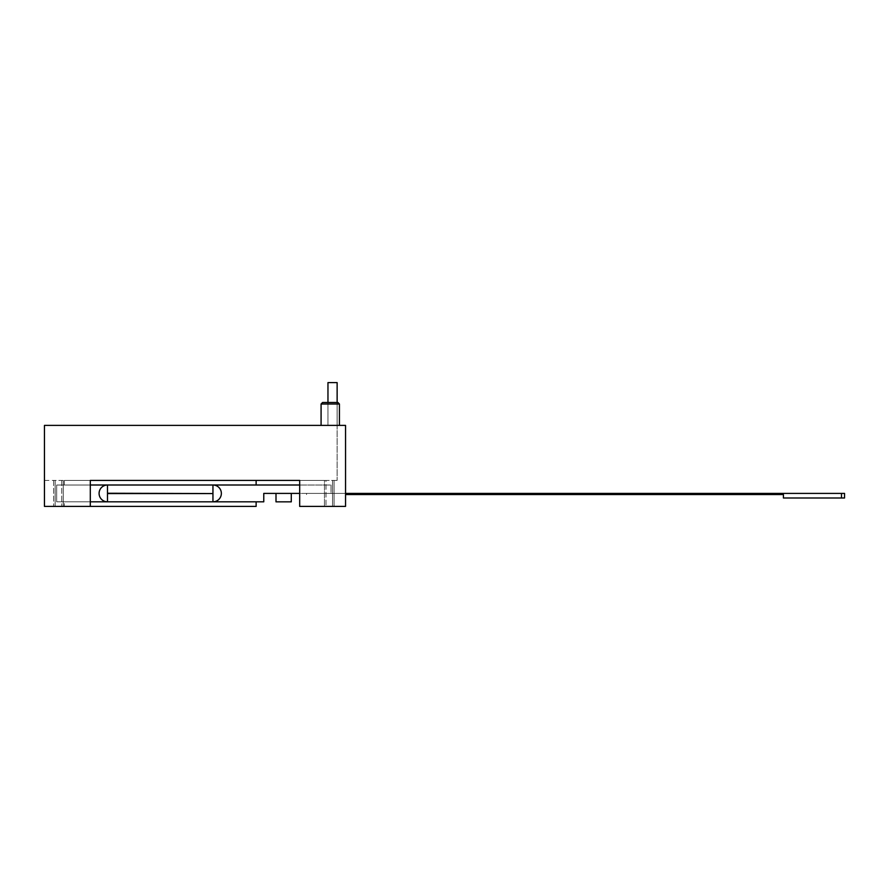 <?xml version="1.0" encoding="UTF-8"?>
<svg xmlns="http://www.w3.org/2000/svg" width="889" height="889" viewBox="0 0 889 889"><rect width="100%" height="100%" fill="white"/><g stroke="black" fill="none" stroke-linecap="round" stroke-linejoin="round"><path stroke-width="0.67" stroke-dasharray="4.45 3.33" d="M337.131 402.473L337.131 425.398L337.131 382.603L327.963 382.603L327.963 425.398L345.543 425.398L327.963 425.398L337.131 425.398L327.963 425.398L337.131 425.398L327.963 425.398L337.131 425.398L327.963 425.398L327.963 402.473M90.3 506.397L90.3 480.416L63.241 480.416L90.3 480.416L90.3 506.397L44.45 506.397L55.151 506.397L44.45 506.397L44.45 425.398L345.543 425.398L345.543 506.397L299.682 506.397L345.543 506.397L345.543 425.398L345.543 506.397L332.553 506.397L332.553 480.416L299.682 480.416L299.682 506.397L334.075 506.397L332.553 506.397L332.553 480.416L332.553 506.397L332.553 480.416L337.131 480.416L332.553 480.416L334.075 480.416L334.075 506.397L334.075 480.416L334.075 506.397L334.075 480.416L325.985 480.416L325.985 506.397L325.985 480.416L324.463 480.416L324.463 506.397L324.463 480.416L299.682 480.416L299.682 506.397L299.682 480.416L90.3 480.416L90.3 506.397L63.241 506.397L256.132 506.397L256.132 501.818L64.319 501.818L64.319 506.397L64.319 501.818L90.3 501.818L56.674 501.818L263.766 501.818L263.766 493.406L331.019 493.406L331.019 485.005L299.682 485.005M339.42 425.398L321.085 425.398L339.42 425.398L321.085 425.398L339.42 425.398L339.42 403.995L321.085 403.995L339.42 403.995L321.085 403.995L321.085 425.398M337.898 402.473L322.618 402.473M337.131 425.398L337.131 382.603L327.963 382.603L337.131 382.603L327.963 382.603L337.131 382.603L327.963 382.603L337.131 382.603L337.131 480.416L337.131 425.398M327.963 425.398L327.963 382.603L327.963 425.398M63.241 480.416L53.618 480.416L63.241 480.416L63.241 506.397L61.708 506.397L63.241 506.397L63.241 480.416M44.45 480.416L55.151 480.416L55.151 506.397L53.618 506.397L61.708 506.397L53.618 506.397L55.151 506.397L55.151 480.416L55.151 506.397L55.151 480.416L44.45 480.416M61.708 480.416L61.708 506.397L61.708 480.416M53.618 480.416L53.618 506.397L53.618 480.416M212.949 501.818L107.491 501.818A8.401 8.401 0 0 1 99.09 493.406A8.401 8.401 0 0 1 107.491 485.005L212.949 485.005A8.401 8.401 0 0 1 221.361 493.406A8.401 8.401 0 0 1 212.949 501.818M90.3 480.416L64.319 480.416L64.319 485.005L64.319 480.416L256.132 480.416L256.132 485.005L56.674 485.005L56.674 501.818L56.674 485.005L331.019 485.005L331.019 493.406L299.682 493.406M276.001 493.406L291.281 493.406L276.001 493.406L276.001 501.852L291.281 501.852L291.281 493.406M345.543 494.551L783.42 494.551L783.42 497.996L844.55 497.996L844.55 493.406L306.561 493.406L306.561 494.551L306.561 493.406L345.543 493.406M841.494 497.996L841.494 493.406"/><path stroke-width="1.33" d="M345.543 425.398L44.45 425.398L44.45 506.397L90.3 506.397L90.3 480.416L299.682 480.416L299.682 506.397L345.543 506.397L345.543 425.398M339.42 425.398L339.42 403.995L337.898 402.473L339.42 403.995L321.085 403.995L321.085 425.398M322.618 402.473L321.085 403.995L322.618 402.473L337.898 402.473M327.963 402.473L327.963 382.603L337.131 382.603L337.131 402.473M107.491 501.818L212.949 501.818A8.401 8.401 0 0 0 221.361 493.406A8.401 8.401 0 0 0 212.949 485.005L107.491 485.005A8.401 8.401 0 0 0 99.09 493.406A8.401 8.401 0 0 0 107.491 501.818L90.3 501.818L107.491 501.818L107.491 493.562L212.949 493.562L212.949 501.818L263.766 501.818L263.766 493.406L299.682 493.406M90.3 506.397L256.132 506.397L256.132 501.818L212.949 501.818M107.491 485.005L90.3 485.005L107.491 485.005L107.491 493.562M299.682 485.005L212.949 485.005L256.132 485.005L256.132 480.416L90.3 480.416M276.001 493.406L276.001 501.852L291.281 501.852L291.281 493.406M841.494 497.996L841.494 493.406L844.55 493.406L844.55 497.996L783.42 497.996L783.42 494.551L345.543 494.551M841.494 493.406L345.543 493.406M212.949 493.562L107.491 493.251M212.949 493.251L212.949 485.005"/></g></svg>
